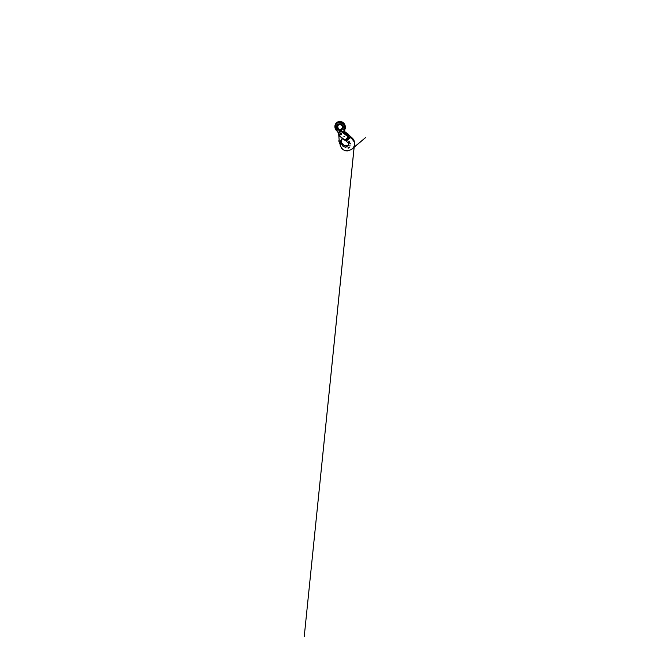 <?xml version="1.0" encoding="UTF-8"?>
<svg xmlns="http://www.w3.org/2000/svg" width="670" height="670" viewBox="0 0 670 670"><rect width="100%" height="100%" fill="white"/><g stroke="black" fill="none" stroke-linecap="round" stroke-linejoin="round"><path stroke-width="1" d="M336.918 122.442C338.132 121.613 339.246 121.345 340.879 121.664C342.462 122.007 344.146 123.414 344.816 125.206C345.494 126.998 345.176 128.74 344.589 129.812L344.112 130.566L344.74 129.679L344.631 132.032L344.246 132.627L344.112 130.566L344.556 130.156L344.631 132.032L344.196 132.484L343.961 130.533L343.953 132.392M342.496 138.439L341.407 140.407L342.496 138.439L341.457 140.733L341.583 143.171L340.787 144.201C340.084 142.903 340.335 141.462 340.93 140.373L342.253 138.238L340.561 141.253L340.787 144.201L340.017 145.022L341.566 143.137M344.74 129.679C345.326 128.615 345.645 126.89 344.975 125.114C344.313 123.339 342.646 121.948 341.08 121.613L338.543 121.68L341.08 121.613C342.646 121.948 344.313 123.339 344.975 125.114C345.645 126.89 345.326 128.615 344.74 129.679L344.891 133.129M342.345 138.414L341.407 140.407L342.345 138.414M341.156 141.127L341.407 140.407C340.988 141.362 340.988 142.367 341.407 143.422L341.156 141.127M338.878 140.038L338.945 141.881M338.459 124.896L337.714 126.404L337.99 128.004C338.484 129.034 339.64 129.72 340.737 129.561C339.07 129.771 338.023 128.456 337.814 127.736C337.487 127.024 337.521 125.248 339.079 124.503C337.521 125.248 337.487 127.024 337.814 127.736C338.023 128.456 339.07 129.771 340.737 129.561L340.578 129.662C339.556 129.804 338.643 129.302 338.166 128.74L337.672 125.826L338.584 124.729L340.05 124.386L341.985 125.533M342.035 128.774L340.578 129.662L338.593 129.142L337.538 127.501L337.672 125.826L338.584 124.729L340.05 124.386C341.114 124.553 341.876 125.181 342.337 126.278L342.345 128.196L340.578 129.662C342.035 129.436 342.688 127.861 342.521 126.957L342.269 125.039L341.298 124.176L338.308 123.917L336.533 126.153L336.709 128.255L337.981 129.938L340.779 130.524L342.889 128.565L343.057 127.2L342.052 125.65L342.604 127.208L344.908 126.211L344.397 124.754L344.841 126.521L342.697 127.082L344.296 126.923L343.928 132.342M345.201 125.818L344.69 124.486M341.583 143.171L341.734 139.98C341.239 141.018 341.189 142.082 341.583 143.171M342.521 126.957L344.841 126.521L344.296 126.923L344.908 126.211L344.397 124.754L342.328 125.156L344.229 124.846L342.161 125.566L342.655 126.957L344.723 126.253L344.229 124.846L342.11 125.449L344.397 124.754L340.31 122.426C338.811 122.225 337.705 122.551 336.558 123.573L335.41 125.709L335.528 128.263L338.367 132.786L335.352 127.484L335.469 125.474L336.407 123.732L338.015 122.618L340 122.384L341.951 123.087L343.476 124.612L341.96 125.407L343.534 124.729L342.269 125.039L340.218 123.732L337.965 124.092L336.591 125.901L337.312 129.293L339.271 130.541L341.466 130.256L342.906 128.523L343.09 127.325L344.296 126.923L343.785 129.603L344.589 129.812L343.961 130.533L343.785 129.603L344.589 129.812C345.176 128.74 345.494 126.998 344.816 125.206C344.146 123.414 342.462 122.007 340.879 121.664L338.141 121.789C337.06 122.183 335.946 123.096 335.327 124.494L334.925 126.772L335.452 128.983L337.245 131.228M338.853 136.328L339.33 142.208L338.853 136.328M339.422 142.886L340.251 144.804L339.422 142.886M340.93 140.373L341.407 140.407L340.93 140.373M338.317 132.936L337.312 131.286M345.762 140.75L348.408 143.204L348.5 142.35L348.769 144.293C348.475 145.608 347.554 146.37 345.996 146.579L346.465 146.546L346.206 147.073L345.276 147.233L342.981 146.269L342.069 144.854L342.512 144.125L345.075 145.826L346.683 145.993L346.206 147.073L345.276 147.233L342.981 146.269L341.809 143.112L342.512 144.125L342.069 144.854L341.549 143.497L340.192 144.996L341.834 143.062L340.243 144.921L341.8 143.087L343.601 145.155L345.075 145.826L348.241 145.382L346.449 146.521L346.373 145.976M338.735 132.116L340.109 131.236C339.028 131.446 338.157 132.61 338.241 133.732L339.389 135.96L345.017 140.415L339.472 135.834L345.142 140.281L348.073 136.747L341.315 131.68L338.827 132.467L338.476 134.226L339.472 135.834L338.668 134.812C338.367 134.167 338.342 133.221 338.827 132.467C339.858 131.127 341.633 131.588 342.194 132.141L342.814 131.504L347.923 135.508L348.567 135.717L348.626 135.231L347.479 134.251L348.71 135.466L347.923 135.508L348.3 134.896M347.78 150.909L345.058 150.675L342.847 149.561L340.511 146.378L342.847 149.561L345.058 150.675L347.512 150.951L348.14 150.49C349.966 150.315 351.532 149.552 352.856 148.196C354.397 146.529 354.907 144.025 354.313 141.873L351.658 138.439L348.333 136.404L342.471 131.806L342.814 131.504L340.494 130.943L339.405 131.521L341.842 130.993L347.923 135.508M340.603 146.161L340.837 146.621L340.603 146.161M347.697 133.891L351.909 137.727L351.658 138.439L350.36 137.434L346.089 140.993L348.199 142.928M344.363 131.295L346.976 133.322M346.457 133.447L344.606 131.998L346.457 133.447M340.26 144.996L340.837 146.621M349.69 143.12L350.167 143.187L349.69 143.112M350.519 143.841L349.841 143.765L350.519 143.841M349.539 145.909L350.217 145.892L349.556 145.859M349.045 141.755L349.48 141.789L349.045 141.755M348.291 148.204L347.864 147.919L348.291 148.204M348.358 147.567L349.154 147.643L348.358 147.567M349.07 141.119L348.475 141.194L349.087 141.094M349.673 142.291L349.522 142.727M344.464 136.554L343.869 136.714L344.464 136.554M341.683 133.757L341.147 134.921L339.941 134.276L340.469 133.112L341.683 133.757C341.809 134.008 341.809 134.628 341.248 134.888C340.586 135.156 340 134.57 339.941 134.276C339.807 134.025 339.824 133.338 340.452 133.112C341.105 132.92 341.625 133.472 341.683 133.757C341.809 134.008 341.809 134.628 341.248 134.888C340.586 135.156 340 134.57 339.941 134.276C339.807 134.025 339.824 133.338 340.452 133.112C341.105 132.92 341.625 133.472 341.683 133.757L340.469 133.112L339.941 134.276L341.147 134.921L341.683 133.757M338.752 132.593C338.367 134.042 339.221 135.181 339.791 135.6M340.494 130.943L340.109 131.236L342.471 131.806L340.109 131.236C337.973 131.672 337.596 134.712 339.38 135.985L345.862 140.675L348.802 137.174L349.924 137.576L345.862 140.675L348.802 137.174L348.073 136.747L345.017 140.415L345.636 140.75L339.38 135.993M348.802 137.174L349.924 137.576L349.673 137.015L348.877 136.722L348.802 137.174L342.471 131.806L342.194 132.141L348.802 137.174M345.05 140.39L345.569 140.675M341.834 143.062L342.705 144.36M348.727 144.477L347.797 145.901M347.856 150.859L348.14 150.49C351.44 150.289 354.606 147.375 354.556 143.841L354.17 140.893L353.165 139.008L350.661 136.739M349.598 135.482L350.284 136.395L349.598 135.474M351.658 138.439L354.103 141.705L353.341 139.243L351.909 137.727L351.658 138.439M348.861 147.124L349.539 147.224L348.861 147.124M350.008 137.191L350.201 137.869L350.008 137.191M346.415 140.926L350.201 137.869L346.415 140.926M346.683 134.536L347.529 134.184L347.387 133.673L345.904 133.925L347.102 133.632L347.303 134.343M345.569 133.665L347.864 133.481L345.569 133.665M344.765 129.637C346.449 126.789 344.514 122.292 341.08 121.613L340.879 121.664C338.4 121.086 335.913 122.56 335.151 124.855C334.372 127.141 335.293 129.871 337.236 131.295M341.549 148.296L340.109 145.139M346.742 150.968L351.298 149.695L365.485 137.668L352.856 148.196M348.233 142.986L348.769 144.293M354.17 140.893L354.531 143.171M354.279 145.65L304.247 636.5L354.547 143.388M354.329 145.465C353.953 149.184 354.162 147.191 354.346 145.407"/></g></svg>
